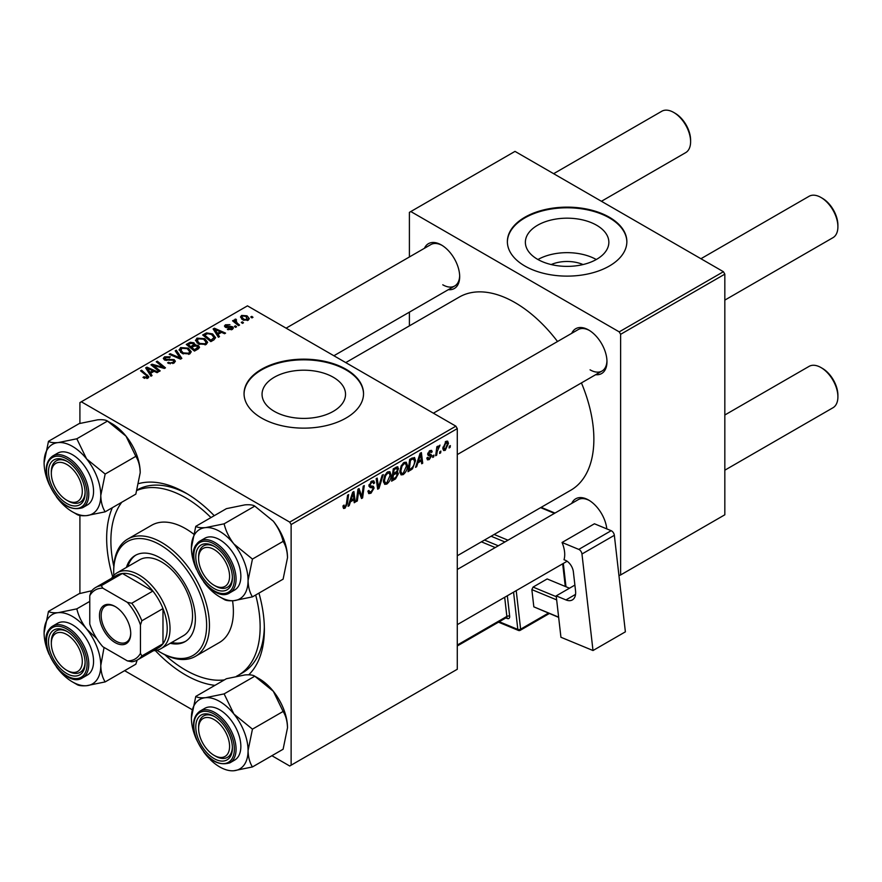 <?xml version="1.0" encoding="UTF-8"?>
<svg xmlns="http://www.w3.org/2000/svg" width="882" height="882" viewBox="0 0 882 882"><rect width="100%" height="100%" fill="white"/><g stroke="black" fill="none" stroke-linecap="round" stroke-linejoin="round"><path stroke-width="1.32" d="M551.195 264.556A26.449 15.27 180 0 1 583.035 264.556M596.629 225.241A41.741 24.101 0 0 0 551.14 220.015A41.741 24.101 0 0 0 525.374 242.274A41.741 24.101 0 0 0 537.601 259.319A41.741 24.101 0 0 0 583.09 264.545A41.741 24.101 0 0 0 608.856 242.274A41.741 24.101 0 0 0 596.629 225.241M596.287 259.517A41.741 24.101 0 0 0 537.943 259.517M609.363 217.237A59.744 34.486 0 0 0 544.249 209.762A59.744 34.486 0 0 0 507.37 241.624A59.744 34.486 0 0 0 524.878 266.022A59.744 34.486 0 0 0 589.981 273.497A59.744 34.486 0 0 0 626.859 241.624A59.744 34.486 0 0 0 609.363 217.237M626.859 241.955A59.744 34.486 0 0 0 609.363 217.887A59.744 34.486 0 0 0 544.514 210.346A59.744 34.486 0 0 0 507.382 241.955M274.28 411.343A41.741 24.101 180 0 1 262.053 394.309A41.741 24.101 180 0 1 287.819 372.039A41.741 24.101 180 0 1 333.308 377.264A41.741 24.101 180 0 1 345.535 394.309A41.741 24.101 180 0 1 319.769 416.569A41.741 24.101 180 0 1 274.28 411.343M346.042 369.271A59.744 34.486 0 0 0 280.939 361.785A59.744 34.486 0 0 0 244.049 393.659A59.744 34.486 0 0 0 261.557 418.046A59.744 34.486 0 0 0 326.66 425.521A59.744 34.486 0 0 0 363.538 393.659A59.744 34.486 0 0 0 346.042 369.271M363.538 393.978A59.744 34.486 0 0 0 346.042 369.922A59.744 34.486 0 0 0 281.193 362.381A59.744 34.486 0 0 0 244.06 393.978M571.734 333.319A25.887 14.95 60 0 1 588.658 330L588.658 330A25.887 14.95 60 0 1 606.97 361.708A25.887 14.95 60 0 1 595.626 374.707M589.374 330.43A23.902 13.792 -120 0 0 578.118 329.625L433.382 413.195M424.44 248.283A25.887 14.95 60 0 1 441.375 244.964L441.375 244.964A25.887 14.95 60 0 1 459.676 276.672A25.887 14.95 60 0 1 448.343 289.671M442.091 245.394A23.902 13.792 -120 0 0 430.835 244.59L286.099 328.159M571.734 503.39A25.887 14.95 60 0 1 588.658 500.072L588.658 500.072A25.887 14.95 60 0 1 606.805 528.891M589.374 500.513A23.902 13.792 -120 0 0 578.118 499.708L457.284 569.474M214.943 685.358A111.518 64.386 60 0 1 185.518 674.951A111.518 64.386 60 0 1 155.298 650.563M112.676 576.729A111.518 64.386 60 0 1 112.356 507.668M138.893 483.545A111.518 64.386 60 0 1 185.518 492.84L185.518 492.84A111.518 64.386 60 0 1 214.249 515.683M187.657 494.107A105.542 60.935 -120 0 0 137.195 489.918M457.284 555.759L570.775 490.238A111.518 64.386 -120 0 0 581.425 382.909M557.534 341.521A111.518 64.386 -120 0 0 515.011 302.603A111.518 64.386 -120 0 0 459.257 297.08L345.766 362.601M455.873 426.171L457.284 428.619L291.126 524.547L289.715 522.111L455.873 426.171L247.467 305.856L79.909 402.6L79.909 423.404M79.909 515.452L79.909 593.487M291.126 524.547L291.126 765.19L289.715 766.006L271.899 755.72M192.166 709.679L124.605 670.673M407.484 465.531C407.506 469.136 406.073 472.168 403.184 474.626L401.078 474.869L399.811 471.661L401.156 465.839L404.077 462.433L406.282 462.212L407.484 465.531L406.359 464.88M417.87 462.896L416.657 466.699L415.543 467.35L420.119 453.315L421.375 452.598L422.721 463.193L421.695 463.789L421.364 460.878L417.87 462.896L417.131 462.477M344.983 508.23L343.517 508.462L343.054 505.794L344.09 505.055L343.991 506.103L345.049 506.863L346.394 503.942L347.574 495.199L348.622 494.604L347.398 503.655L344.983 508.23L342.977 507.073M343.241 505.662L345.049 506.863M367.926 491.186L371.046 491.847L373.053 488.793L372.788 487.944L370.109 487.548L368.952 485.739L371.708 481.12L373.748 480.811L374.596 482.752L373.56 483.722L373.064 482.278L371.675 482.476L369.977 485.067L370.363 485.861L373.384 486.247L374.078 488.088L370.98 493.225L368.742 493.622L367.926 491.131L368.952 490.403L369.426 492.134L367.937 491.274M372.788 487.944L368.952 485.728M369.095 484.56L370.363 485.861M383.284 474.582L378.984 488.452L377.672 489.212L376.162 478.694L377.198 478.099L378.488 487.107L382.182 475.222L383.284 474.582M391.101 474.99C391.123 478.595 389.69 481.627 386.801 484.086L384.684 484.328L383.416 481.12L384.773 475.299L387.694 471.892L389.899 471.683L391.101 474.99L389.976 474.34M450.349 445.619L450.118 447.383L449.092 447.979L449.302 446.226L450.349 445.619M457.284 428.619L457.284 669.262L291.126 765.19M397.165 466.765L398.521 468.551L397.165 472.113L398.399 473.7L395.566 478.882L391.608 481.164L393.284 468.816L397.903 466.876M396.448 471.694L397.826 472.234M350.408 501.847L349.195 505.651L348.081 506.29L352.657 492.266L353.914 491.55L355.259 502.145L354.233 502.74L353.903 499.829L350.408 501.847L349.669 501.428M358.368 493.413L357.32 500.965L356.284 501.56L357.971 489.201L359.04 488.584L361.863 496.61L363.241 486.158L364.277 485.563L362.612 497.911L361.532 498.528L358.687 490.524L358.368 493.413L357.464 492.884M429.258 459.577L427.461 459.864L426.811 458.034L427.836 457.295L429.313 458.508L430.659 456.468L428.222 455.465L427.715 454.252L429.865 450.658L431.607 450.371L432.191 451.816L431.166 452.554L429.81 451.716L428.74 453.48L431.166 454.572L431.684 455.785L429.258 459.577L426.811 458.155M426.987 457.901L429.313 458.508M430.438 455.862L427.737 454.66M431.166 452.554L429.038 451.275M427.792 453.48L429.677 454.34M412.5 468.827L408.002 471.705L409.667 459.357L414.507 457.482L415.554 460.613L412.5 468.827L411.519 468.265M448.453 443.381L445.256 450.338L443.602 450.526L442.819 448.453L446.06 441.298L447.648 441.132L448.453 443.381L447.207 442.665M440.879 451.088L440.636 452.852L439.622 453.447L439.831 451.694L440.879 451.088M437.207 451.529L436.689 455.134L435.653 455.729L436.866 446.755L437.902 446.16L437.637 448.023L439.997 445.101L437.207 451.529L436.292 451M433.966 455.079L433.724 456.843L432.709 457.438L432.919 455.685L433.966 455.079M236.585 326.77L235.571 327.365L234.369 326.428L235.417 325.822L236.585 326.77M243.498 322.779L242.484 323.374L241.282 322.437L242.33 321.831L243.498 322.779M195.517 340.673L196.962 338.126L204.756 338.688L207.634 342.326L206.179 344.476L198.527 343.969L195.484 340.232M219.519 336.626L218.405 337.266L213.124 328.931L214.381 328.214L225.583 333.12L224.557 333.716L221.536 332.36L218.041 334.377L219.519 336.626M198.428 348.809L194.47 351.08L186.278 344.432L190.336 342.282L193.93 342.789L194.977 344.961L198.196 345.402L199.541 347.276L198.428 348.809M195.165 344.322L194.977 345.733M181.846 358.379L180.534 359.128L169.168 354.31L170.204 353.715L179.95 357.849L175.187 350.838L176.29 350.198L181.846 358.379M146.886 378.51L146.379 375.534L140.58 370.815L141.616 370.22L148.893 376.868L147.978 378.08L142.972 377.419L143.876 376.746L146.886 377.375L147.371 376.724L147.371 378.367M160.182 370.881L159.146 371.487L150.965 364.817L152.046 364.2L163.236 367.397L156.246 361.774L157.283 361.179L165.474 367.827L164.394 368.455L153.203 365.269L160.182 370.881M289.715 522.111L81.309 401.784M152.057 375.578L150.943 376.217L145.662 367.882L146.919 367.155L158.121 372.072L157.095 372.667L154.074 371.3L150.579 373.329L152.057 375.578M173.975 363.064L167.58 362.91L168.484 362.248L170.204 362.932L172.883 362.37L173.886 361.146L173.236 360.253L164.449 359.911L163.291 358.412L164.592 356.813L170.325 356.791L169.609 357.574L165.706 357.497L165.408 359.283L174.173 359.613L175.386 361.256L173.975 363.064M164.835 360.11L164.835 358.533L165.408 360.319M179.134 350.132L180.578 347.585L188.362 348.147L191.251 351.797L189.795 353.936L182.144 353.428L179.09 349.691M227.38 329.438L228.14 328.688L231.404 328.876L231.646 327.465L225.318 327.211L224.447 326.042L225.428 324.785L229.937 324.697L226.277 325.337L226.178 326.527L230.775 326.373L232.594 326.825L233.421 327.994L232.253 329.427L227.38 329.438M231.404 329.813L231.646 327.465M226.277 325.337L226.178 327.553M213.775 339.945L210.864 341.621L202.673 334.973L206.509 332.9L212.595 333.903L215.605 337.685L213.775 339.945M248.25 320.188L242.947 319.945L240.488 316.991L241.624 315.436L247.015 315.789L249.319 318.6L248.25 320.188M235.792 320.133L237.203 323.099L239.551 325.061L238.515 325.656L232.561 320.816L233.598 320.221L234.821 321.224L234.866 319.339L235.825 319.086L236.541 319.968L235.428 320.772L235.428 323.154M234.436 320.089L234.866 322.702M252.98 317.311L251.954 317.906L250.753 316.969L251.811 316.362L252.98 317.311M723.416 271.711L724.828 274.148L620.63 334.311L619.219 331.875L723.416 271.711L515.011 151.384L409.402 212.364L409.402 256.96M409.402 312.151L409.402 325.866M620.63 334.311L620.63 574.954L618.955 575.615M620.63 574.954L724.828 514.79L724.828 274.148M619.219 331.875L410.814 211.548M590.069 369.834A23.902 13.792 -120 0 0 602.02 371.024A23.902 13.792 -120 0 0 606.948 360.87M442.775 284.798A23.902 13.792 -120 0 0 454.726 285.977A23.902 13.792 -120 0 0 459.665 275.834M258.944 593.112A111.518 64.386 60 0 1 264.368 629.417A111.518 64.386 60 0 1 248.757 674.796M236.431 676.296A105.542 60.935 -120 0 0 238.283 675.292L242.506 672.856A105.542 60.935 -120 0 0 264.335 626.937M152.046 365.699L152.046 364.2M163.236 368.136L163.236 367.397M157.283 362.634L157.283 361.179M153.203 366.636L153.203 365.269M146.919 369.856L146.919 367.155M150.579 375.633L150.579 373.329M148.419 369.856L149.984 372.336L152.784 370.727L147.228 368.224L148.419 369.856L148.419 372.237M149.984 374.707L149.984 372.336M147.228 370.352L147.228 368.224M152.784 372.05L152.784 370.727M143.876 378.036L143.876 376.746M144.637 378.389L144.637 377.298M141.616 371.664L141.616 370.22M147.625 378.257L147.625 375.093M168.484 363.362L168.484 362.248M168.793 363.494L168.793 362.436M170.204 363.858L170.204 362.932M172.883 363.571L172.883 362.37M164.592 359.988L164.592 356.813M166.676 360.517L166.676 359.569M174.173 362.954L174.173 359.613M170.204 354.751L170.204 353.715M179.95 358.886L179.95 357.849M176.29 352.491L176.29 350.198M180.578 352.337L180.578 347.585M188.362 349.47L188.362 348.147M180.7 350.099L183.224 352.866L188.715 353.23L189.707 351.709L187.238 348.677L181.692 348.269L180.7 352.436L180.7 350.099M183.224 353.958L183.224 352.866M188.715 354.399L188.715 353.23M190.336 343.429L190.336 342.282M193.93 346.229L193.93 342.789M198.196 348.941L198.196 345.402M188.274 344.608L190.832 346.681L193.753 344.52L193.753 346.328L192.949 343.407L190.038 343.594L188.274 344.608L188.274 346.053M190.832 348.125L190.832 346.681M191.791 348.908L191.791 347.464L194.558 349.713L197.976 347.089L197.976 349.063M194.558 351.036L194.558 349.713M197.436 349.382L197.138 345.976L193.963 346.207L191.791 347.464M228.14 329.791L228.14 328.688M225.428 327.266L225.428 324.785M226.861 327.663L226.861 326.803M230.775 327.222L230.775 326.373M232.594 329.207L232.594 326.825M214.381 330.915L214.381 328.214M218.041 336.681L218.041 334.377M215.892 330.915L217.446 333.385L220.246 331.775L214.69 329.273L215.892 330.915L215.892 333.286M217.446 335.755L217.446 333.385M214.69 331.4L214.69 329.273M220.246 333.098L220.246 331.775M206.509 334.091L206.509 332.9M212.595 335.193L212.595 333.903M204.668 335.149L210.941 340.254L214.05 337.475L211.504 334.454L207.612 333.639L204.668 335.149L204.668 336.593M210.941 341.577L210.941 340.254M212.253 340.816L212.253 339.493M196.962 342.877L196.962 338.126M204.756 340L204.756 338.688M197.083 340.639L199.608 343.407L205.098 343.771L206.09 342.249L203.621 339.217L198.075 338.809L197.083 342.977L197.083 340.639M199.608 344.498L199.608 343.407M205.098 344.939L205.098 343.771M241.624 319.008L241.624 315.436M247.015 317.134L247.015 315.789M247.357 320.563L245.979 316.373L242.473 315.977L241.833 316.947L243.862 319.295L247.357 319.67L247.941 318.744L247.941 320.342M243.862 320.387L243.862 319.295M242.33 323.253L242.33 321.831M233.598 321.665L233.598 320.221M234.821 322.658L234.821 321.224M235.825 320.122L235.825 319.086M235.417 327.244L235.417 325.822M251.811 317.785L251.811 316.362M449.225 446.876L450.118 447.383M394.408 478.22L395.566 478.882M396.139 467.173L398.521 468.551M395.809 472.212L398.399 473.7M393.229 469.147L394.122 469.665L393.604 473.513L395.268 472.543L396.933 471.109L397.506 469.191L395.687 467.427M392.711 472.995L393.604 473.513M394.728 467.978L395.875 468.651L394.122 469.665M397.506 469.191L395.875 468.651M392.523 474.439L393.405 474.957L392.843 479.124L395.775 477.371L397.374 474.262L395.5 472.41M391.961 478.606L392.843 479.124M394.43 473.028L395.577 473.7L393.405 474.957M397.374 474.262L395.577 473.7M383.494 482.178L386.801 484.086M385.577 475.707L384.442 480.58L385.324 482.84L386.878 482.708L390.076 475.464L389.205 473.116L387.661 473.248L385.577 475.707L384.795 475.255M383.461 480.017L384.442 480.58M386.658 472.664L387.661 473.248M377.441 487.559L378.984 488.452M377.276 486.412L378.488 487.107M367.937 491.461L370.98 493.225M368.952 485.739L372.579 487.834M371.741 481.109L374.596 482.752M371.52 481.241L374.585 483.005M370.672 481.892L371.675 482.476M368.985 485.155L374.078 488.088M346.505 503.137L347.398 503.655M348.434 505.21L349.195 505.651M354.09 501.472L355.259 502.145M352.756 499.168L353.903 499.829M352.326 496.037L350.97 500.193L353.759 498.584L353.142 493.236L352.326 496.037L351.576 495.596M350.209 499.763L350.97 500.193M352.469 492.851L353.142 493.236M356.427 500.447L357.32 500.965M360.495 495.816L361.863 496.61M360.914 496.93L362.612 497.911M357.849 490.039L358.687 490.524M430.019 450.57L432.191 451.816M427.935 453.006L428.74 453.48M428.972 454.208L431.684 455.785M415.896 466.269L416.657 466.699M421.552 462.521L422.721 463.193M420.218 460.217L421.364 460.878M419.788 457.085L418.432 461.242L421.221 459.632L420.604 454.285L419.788 457.085L419.038 456.644M417.682 460.812L418.432 461.242M419.931 453.899L420.604 454.285M409.766 469.356L410.913 470.018M414.43 459.974L415.554 460.613M410.505 460.206L409.226 469.665L410.549 468.904C413.261 467.041 414.584 464.45 414.529 461.143L413.283 458.783L410.505 460.206L409.623 459.687M408.344 469.147L409.226 469.665M411.971 458.023L413.812 458.883L412.148 457.923M399.877 472.719L403.184 474.626M401.96 466.247L400.825 471.12L401.707 473.38L403.261 473.248L406.459 466.005L405.588 463.656L404.044 463.778L401.96 466.247L401.178 465.795M399.844 470.558L400.825 471.12M403.041 463.204L404.044 463.778M442.841 448.938L445.256 450.338M445.642 441.573L446.887 442.29L446.016 442.356L443.844 447.725L445.267 449.302L447.428 443.966L445.234 441.915M442.896 447.185L443.844 447.725M442.819 448.475L445.267 449.302M439.754 452.345L440.636 452.852M435.807 454.627L436.689 455.134M436.766 447.516L437.637 448.023M438.541 446.027L439.589 446.634M438.398 446.27L439.082 446.667M432.842 456.336L433.724 456.843M215.506 586.089L214.094 585.273A21.907 12.646 -120 0 0 229.585 576.332A21.907 12.646 -120 0 0 214.094 549.508A21.907 12.646 -120 0 0 198.604 558.449A21.907 12.646 -120 0 0 214.094 585.273L215.506 586.089A23.902 13.792 60 0 0 227.457 587.269A23.902 13.792 -120 0 0 230.136 584.777A23.902 13.792 -120 0 0 232.385 577.126A23.902 13.792 60 0 1 227.457 587.269A23.902 13.792 -120 0 1 214.789 585.659M822.41 198.296L820.999 197.48L822.41 198.296A21.907 12.646 60 0 1 837.9 225.13L837.9 226.751A23.902 13.792 -120 0 0 820.999 197.48L820.999 197.48A23.902 13.792 -120 0 0 809.059 196.3L700.925 258.724M724.828 300.112L832.95 237.688A23.902 13.792 -120 0 0 837.9 226.751M198.604 558.449L198.604 556.818A23.902 13.792 60 0 1 203.555 545.881A23.902 13.792 60 0 1 214.822 546.686A23.902 13.792 -120 0 0 203.555 545.881A23.902 13.792 -120 0 0 200.875 548.372A23.902 13.792 -120 0 0 198.626 557.656M822.41 368.378L820.999 367.562L822.41 368.378A21.907 12.646 60 0 1 837.9 395.202L837.9 396.834A23.902 13.792 -120 0 0 820.999 367.562L820.999 367.562A23.902 13.792 -120 0 0 809.059 366.383L724.828 415.003M724.828 470.194L832.95 407.771A23.902 13.792 -120 0 0 837.9 396.834M215.506 756.161L214.094 755.356A21.907 12.646 -120 0 0 229.585 746.404A21.907 12.646 -120 0 0 214.094 719.58A21.907 12.646 -120 0 0 198.604 728.521A21.907 12.646 -120 0 0 214.094 755.356L215.506 756.161A23.902 13.792 60 0 0 227.457 757.351A23.902 13.792 -120 0 0 232.385 747.197A23.902 13.792 60 0 1 227.457 757.351L227.457 757.351A23.902 13.792 -120 0 1 214.789 755.731M198.604 728.521L198.604 726.9A23.902 13.792 60 0 1 203.555 715.963A23.902 13.792 60 0 1 214.822 716.757A23.902 13.792 -120 0 0 203.555 715.963A23.902 13.792 -120 0 0 198.626 727.738M601.436 201.283L685.656 152.652A23.902 13.792 -120 0 0 690.606 141.715L690.606 140.084A21.907 12.646 60 0 0 675.116 113.26L673.716 112.444A23.902 13.792 -120 0 0 661.765 111.264L553.642 173.688M68.212 501.053L66.812 500.237A21.907 12.646 -120 0 0 82.302 491.296A21.907 12.646 -120 0 0 66.812 464.461A21.907 12.646 -120 0 0 51.321 473.413A21.907 12.646 -120 0 0 66.812 500.237L68.212 501.053A23.902 13.792 60 0 0 80.163 502.233A23.902 13.792 -120 0 0 85.102 492.079A23.902 13.792 60 0 1 80.163 502.233A23.902 13.792 -120 0 1 67.495 500.612M51.321 473.413L51.321 471.782A23.902 13.792 60 0 1 56.272 460.845A23.902 13.792 60 0 1 67.528 461.65A23.902 13.792 -120 0 0 56.272 460.845A23.902 13.792 -120 0 0 51.332 472.62M690.606 141.715A23.902 13.792 -120 0 0 673.716 112.444L675.116 113.26M68.212 671.125L66.812 670.32A21.907 12.646 -120 0 0 82.302 661.368A21.907 12.646 -120 0 0 66.812 634.544A21.907 12.646 -120 0 0 51.321 643.485A21.907 12.646 -120 0 0 66.812 670.32L68.212 671.125A23.902 13.792 60 0 0 80.163 672.316A23.902 13.792 -120 0 0 82.853 669.824A23.902 13.792 -120 0 0 85.102 662.162A23.902 13.792 60 0 1 80.163 672.316A23.902 13.792 -120 0 1 67.495 670.695M51.321 643.485L51.321 641.864A23.902 13.792 60 0 1 56.272 630.917A23.902 13.792 60 0 1 67.528 631.721A23.902 13.792 -120 0 0 56.272 630.917A23.902 13.792 -120 0 0 53.582 633.408A23.902 13.792 -120 0 0 51.332 642.702M195.771 526.345L226.431 508.649L244.987 504.857C249.793 504.504 253.057 504.923 254.777 506.114L224.116 523.82L205.561 527.612C200.754 527.965 197.491 527.546 195.771 526.345L191.394 547.777A40.076 23.141 60 0 1 205.561 527.612A40.076 23.141 60 0 1 233.906 543.973C229.066 537.634 225.803 530.92 224.116 523.82M248.074 580.499A40.076 23.141 60 0 1 244.27 594.666A40.076 23.141 60 0 1 233.906 600.664L252.45 596.86C249.716 592.561 248.25 587.103 248.074 580.499L252.45 559.078L233.906 543.973A40.076 23.141 -120 0 1 248.074 580.499M229.948 587.114A25.887 14.95 60 0 1 204.944 580.411A25.887 14.95 60 0 1 198.241 547.667A25.887 14.95 60 0 1 214.094 546.256A25.887 14.95 60 0 1 232.407 577.953A25.887 14.95 60 0 1 229.948 587.114M238.019 586.894A29.867 17.243 -120 0 0 232.594 552.209A29.867 17.243 -120 0 0 204.8 538.274L200.005 541.03A29.867 17.243 60 0 1 227.799 554.976A29.867 17.243 60 0 1 233.234 589.661A29.867 17.243 60 0 1 229.882 592.77L234.667 590.003A29.867 17.243 -120 0 0 238.019 586.894M254.777 506.114L273.332 521.218C278.161 527.557 281.424 534.272 283.111 541.372C285.856 545.671 287.312 551.129 287.499 557.733L283.111 579.165L252.45 596.86M283.111 541.372L252.45 559.078M219.728 596.86L224.116 599.396C225.792 600.587 229.044 601.006 233.906 600.664A40.076 23.141 60 0 1 219.728 596.86A40.076 23.141 60 0 1 205.561 584.292A40.076 23.141 60 0 1 203.588 581.723M273.332 521.218A40.076 23.141 60 0 1 287.499 557.733M196.432 569.32A40.076 23.141 60 0 1 191.394 547.777M195.771 696.427L226.431 678.721L244.987 674.928C249.827 674.587 253.09 675.006 254.777 676.196L273.332 691.29A40.076 23.141 60 0 1 283.706 709.26A40.076 23.141 60 0 1 287.499 727.815L283.111 749.237L252.45 766.943C249.716 762.643 248.25 757.186 248.074 750.582L252.45 729.149L233.906 714.056L224.116 693.891L205.561 697.695C200.721 698.037 197.458 697.618 195.771 696.427L191.394 717.849A40.076 23.141 60 0 1 205.561 697.695A40.076 23.141 60 0 1 233.906 714.056A40.076 23.141 60 0 1 248.074 750.582A40.076 23.141 60 0 1 233.906 770.736L252.45 766.943M224.116 693.891L254.777 676.196L259.154 678.721A40.076 23.141 60 0 1 273.332 691.29L283.111 711.454C285.856 715.754 287.312 721.2 287.499 727.815M233.906 770.736A40.076 23.141 -120 0 1 205.561 754.375A40.076 23.141 60 0 1 203.588 751.795M196.432 739.403A40.076 23.141 60 0 1 195.187 736.404A40.076 23.141 60 0 1 191.394 717.849M198.241 738.884A25.887 14.95 60 0 1 198.241 717.75A25.887 14.95 60 0 1 214.094 716.327A25.887 14.95 60 0 1 229.948 736.051A25.887 14.95 60 0 1 232.407 748.035A25.887 14.95 60 0 1 218.835 760.615A25.887 14.95 60 0 1 198.241 738.884M229.882 762.853L234.667 760.086A29.867 17.243 -120 0 0 238.019 732.578A29.867 17.243 -120 0 0 204.8 708.345L200.005 711.113A29.867 17.243 60 0 1 233.234 735.345A29.867 17.243 60 0 1 229.882 762.853C216.95 766.579 205.749 758.619 196.267 738.984C191.592 725.677 192.838 716.382 200.005 711.113M283.111 711.454L252.45 729.149M86.612 458.938A40.076 23.141 60 0 1 96.987 476.908A40.076 23.141 60 0 1 100.78 495.464L105.167 474.042L86.612 458.938L76.822 438.784L58.267 442.577C53.438 442.918 50.175 442.499 48.488 441.309L44.1 462.741A40.076 23.141 60 0 1 58.267 442.577A40.076 23.141 -120 0 1 86.612 458.938M82.665 480.933A25.887 14.95 60 0 1 85.113 492.917A25.887 14.95 60 0 1 71.541 505.507A25.887 14.95 60 0 1 50.958 483.766A25.887 14.95 60 0 1 50.958 462.631A25.887 14.95 60 0 1 66.812 461.209A25.887 14.95 60 0 1 82.665 480.933M90.736 477.471A29.867 17.243 -120 0 0 57.506 453.227L52.722 455.994A29.867 17.243 60 0 1 85.94 480.227A29.867 17.243 60 0 1 82.588 507.734L87.373 504.967A29.867 17.243 -120 0 0 90.736 477.471M48.488 441.309L79.148 423.614L97.693 419.81C102.532 419.468 105.796 419.887 107.483 421.078L126.038 436.182L135.828 456.336L105.167 474.042M135.828 456.336C138.562 460.636 140.029 466.093 140.205 472.697A40.076 23.141 60 0 0 126.038 436.182A40.076 23.141 60 0 0 111.871 423.614L107.483 421.078L76.822 438.784M105.167 511.825C102.422 507.525 100.967 502.067 100.78 495.464A40.076 23.141 60 0 1 86.612 515.617L105.167 511.825L135.828 494.129L140.205 472.697M74.088 512.729L76.822 514.36C78.52 515.551 81.783 515.97 86.612 515.617A40.076 23.141 60 0 1 58.267 499.256A40.076 23.141 60 0 1 56.305 496.687M49.149 484.284A40.076 23.141 60 0 1 44.1 462.741M44.1 632.813A40.076 23.141 60 0 1 47.893 618.646A40.076 23.141 60 0 1 58.267 612.659C53.46 613.001 50.197 612.582 48.488 611.391L44.1 632.813A40.076 23.141 -120 0 0 49.138 654.367M50.958 632.703A25.887 14.95 60 0 1 66.812 631.292A25.887 14.95 60 0 1 85.113 662.999A25.887 14.95 60 0 1 82.665 672.15A25.887 14.95 60 0 1 57.661 665.447A25.887 14.95 60 0 1 50.958 632.703M82.588 677.806L87.373 675.05A29.867 17.243 -120 0 0 90.736 671.93A29.867 17.243 -120 0 0 85.3 637.256A29.867 17.243 -120 0 0 57.506 623.309L52.722 626.077A29.867 17.243 60 0 1 80.516 640.012A29.867 17.243 60 0 1 85.94 674.697A29.867 17.243 60 0 1 82.588 677.806C65.918 689.327 35.942 645.381 49.116 629.406L52.722 626.077A29.867 17.243 60 0 0 49.359 629.186M91.783 590.731L79.148 593.685L48.488 611.391M76.822 608.856L58.267 612.659A40.076 23.141 60 0 1 86.612 629.02C81.772 622.681 78.509 615.956 76.822 608.856L89.766 601.392M96.777 638.645L86.612 629.02A40.076 23.141 60 0 1 100.78 665.535L104.065 647.432M105.167 681.907C102.422 677.596 100.967 672.15 100.78 665.535A40.076 23.141 60 0 1 86.612 685.7L105.167 681.907L135.828 664.201L137.173 660.089M72.445 681.907L76.822 684.432C78.498 685.623 81.761 686.042 86.612 685.7A40.076 23.141 60 0 1 72.445 681.907A40.076 23.141 60 0 1 58.267 669.339A40.076 23.141 -120 0 1 56.305 666.759M170.248 643.298A49.789 28.742 -120 0 0 185.055 641.644A49.789 28.742 -120 0 0 192.695 601.745A49.789 28.742 -120 0 0 160.171 557.876A49.789 28.742 -120 0 0 135.277 555.417A49.789 28.742 -120 0 0 126.435 567.413M135.993 555.021A49.789 28.742 -120 0 0 127.846 566.597M157.007 650.232A65.72 37.937 -120 0 0 160.171 652.184A65.72 37.937 -120 0 0 206.631 625.36A65.72 37.937 -120 0 0 160.171 544.867A65.72 37.937 -120 0 0 113.701 571.701A65.72 37.937 -120 0 0 113.811 575.406M161.571 653L160.171 652.184L161.571 653A67.705 39.095 60 0 0 195.429 656.351L219.364 642.526A67.705 39.095 -120 0 0 232.55 600.752M113.701 571.701L113.701 570.07A67.705 39.095 60 0 1 127.725 539.078A67.705 39.095 60 0 1 161.571 542.43A67.705 39.095 60 0 1 205.804 602.097A67.705 39.095 60 0 1 195.429 656.351M193.434 533.941A67.705 39.095 -120 0 0 185.518 528.616A67.705 39.095 -120 0 0 151.66 525.253L127.725 539.078M164.824 654.742A105.542 60.935 -120 0 0 185.518 670.066A105.542 60.935 -120 0 0 224.403 679.901M238.283 675.292A105.542 60.935 -120 0 0 255.67 595.008M210.963 517.58A105.542 60.935 -120 0 0 185.518 497.713A105.542 60.935 -120 0 0 137.063 490.381M111.606 578.272A43.813 25.291 60 0 1 117.141 572.782L139.665 559.772A43.813 25.291 60 0 1 161.571 561.944A43.813 25.291 60 0 1 190.192 600.554A43.813 25.291 60 0 1 183.478 635.657L160.954 648.667A43.813 25.291 60 0 1 153.424 650.707M121.815 502.211A105.542 60.935 -120 0 0 113.811 566.387M171.659 642.482A49.789 28.742 -120 0 0 185.749 641.214M99.479 615.515A22.105 12.767 60 0 1 115.112 606.496A22.105 12.767 60 0 1 130.734 633.563A22.105 12.767 60 0 1 115.112 642.592A22.105 12.767 60 0 1 99.479 615.515M115.531 606.75A20.914 12.072 -120 0 0 105.498 605.945A20.914 12.072 -120 0 0 101.165 615.515A20.914 12.072 -120 0 0 110.294 636.561A20.914 12.072 -120 0 0 126.402 642.162A20.914 12.072 -120 0 0 130.734 633.067M117.141 572.782A43.813 25.291 60 0 1 150.899 584.523A43.813 25.291 60 0 1 170.028 628.612A43.813 25.291 60 0 1 160.954 648.667M140.459 653.353L141.859 655.954A41.818 24.145 60 0 1 137.427 659.945L158.551 647.752A41.818 24.145 -120 0 0 162.983 643.761A41.818 24.145 -120 0 0 167.205 628.612A41.818 24.145 -120 0 0 162.983 608.58A41.818 24.145 -120 0 0 152.873 591.061L122.411 573.476A41.818 24.145 -120 0 0 116.733 575.318L95.609 587.511A41.818 24.145 60 0 1 101.287 585.67L102.83 588.184A39.833 22.998 -120 0 0 89.766 595.736L89.766 624.081A39.833 22.998 -120 0 0 102.83 646.727L127.383 660.894A39.833 22.998 -120 0 0 140.459 653.353L140.459 624.996A39.833 22.998 -120 0 0 127.383 602.362L102.83 588.184M127.383 602.362L131.749 603.255L152.873 591.061A41.818 24.145 -120 0 0 122.411 573.476L101.287 585.67M141.859 655.954L162.983 643.761L162.983 608.58L141.859 620.774L140.459 624.996M89.766 595.736L91.166 591.513A41.818 24.145 60 0 1 95.609 587.511M137.427 659.945A41.818 24.145 60 0 1 131.749 661.787L127.383 660.894M131.749 603.255A41.818 24.145 60 0 1 141.859 620.774M574.888 585.086L556.2 595.879L560.93 637.256L593.002 650.53L625.382 631.832L614.346 535.308L581.966 554.006L593.002 650.53M556.2 595.879L565.957 599.925L575.538 594.391M581.966 554.006A3.98 2.304 -120 0 0 578.779 549.398L562.055 542.474A23.902 13.792 60 0 1 564.017 559.706L565.417 560.29A9.956 5.744 60 0 1 573.366 571.79L575.538 590.753A15.931 9.195 60 0 1 572.352 599.925A15.931 9.195 60 0 1 565.957 599.925M578.779 549.398L611.171 530.699L594.435 523.776L562.055 542.474M611.171 530.699A3.98 2.304 60 0 1 614.346 535.308M558.659 617.378L533.831 606.849L531.857 589.617L533.07 587.081L547.149 578.945L569.496 588.206M533.831 606.849L558.626 617.124M556.652 599.881L531.857 589.617M533.07 587.081L556.288 596.695M157.106 366.482L157.106 365.567M160.778 367.474L160.778 366.592M155.221 368.279L155.221 366.802M169.465 360.231L169.465 359.139M177.028 357.64L177.028 356.56M188.803 344.311L188.803 342.977M192.496 347.056L192.496 345.722M196.477 349.933L196.477 348.599M228.35 327.542L228.35 326.682M205.12 334.884L205.12 333.55M237.203 324.598L237.203 323.099M376.868 483.59L378.146 484.328M368.996 486.313L371.344 487.669M358.875 491.219L360.385 492.101M359.702 493.744L361.344 494.692M410.847 458.673L411.993 459.346M196.653 544.15A29.867 17.243 60 0 1 200.005 541.03L196.41 544.37C183.236 560.335 213.201 604.28 229.882 592.77M231.657 589.231A28.676 16.56 -120 0 0 224.237 552.97A28.676 16.56 -120 0 0 196.543 545.539A28.676 16.56 -120 0 0 203.963 581.811A28.676 16.56 -120 0 0 231.657 589.231M196.543 739.039A28.676 16.56 -120 0 0 224.237 763.591A28.676 16.56 -120 0 0 231.657 735.897A28.676 16.56 -120 0 0 203.963 711.333A28.676 16.56 -120 0 0 196.543 739.039M84.363 480.778A28.676 16.56 -120 0 0 56.669 456.226A28.676 16.56 -120 0 0 49.249 483.92A28.676 16.56 -120 0 0 76.943 508.484A28.676 16.56 -120 0 0 84.363 480.778M49.249 630.586A28.676 16.56 -120 0 0 56.669 666.858A28.676 16.56 -120 0 0 84.363 674.278A28.676 16.56 -120 0 0 76.943 638.006A28.676 16.56 -120 0 0 49.249 630.586M504.923 541.967L491.098 536.234M499.256 621.733L517.822 629.417L513.567 592.164M507.326 595.758L509.664 616.187A1.996 0.981 -6.5 0 0 506.863 616.419L504.68 597.29M505.882 617.907L507.271 618.48A3.98 2.304 -120 0 0 509.664 616.187M484.472 540.06L498.297 545.793M554.458 513.368L540.622 507.646M494.163 534.47L507.988 540.203M516.213 590.631L520.623 629.175L548.406 613.133M565.274 586.453L562.683 563.807M457.284 645.051L506.863 616.419A1.996 1.147 60 0 1 506.466 617.565L457.284 645.966M495.232 547.557L481.407 541.835M507.271 618.48A1.996 1.301 112.5 0 0 506.709 617.488M520.226 630.321A1.996 1.147 60 0 0 520.623 629.175A1.996 0.981 173.5 0 1 517.822 629.417A1.996 1.301 112.5 0 0 518.462 630.443A1.996 1.996 0 0 0 520.226 630.321L549.332 613.519M173.886 361.146L173.886 363.119M189.707 351.709L189.707 353.98M232.087 328.049L232.087 329.515M225.792 325.965L225.792 327.431M214.05 337.475L214.05 339.779M206.09 342.249L206.09 344.52M241.833 316.947L241.833 319.185M389.205 473.116L387.407 472.068M385.324 482.84L383.45 481.759M373.064 482.278L371.399 481.307M344.311 506.952L343.01 506.202M430.78 451.573L429.545 450.856M428.95 454.197L427.781 453.535M405.588 463.656L403.791 462.609M401.707 473.38L399.833 472.3M457.284 454.583L602.02 371.024M567.126 561.239L457.284 624.654M454.726 285.977L333.892 355.744M52.722 455.994C45.544 461.264 44.298 470.558 48.984 483.865C58.455 503.512 69.656 511.461 82.588 507.734M498.495 622.174L518.462 630.443M541.14 507.337L554.976 513.07M565.979 586.751L563.322 563.444"/></g></svg>
